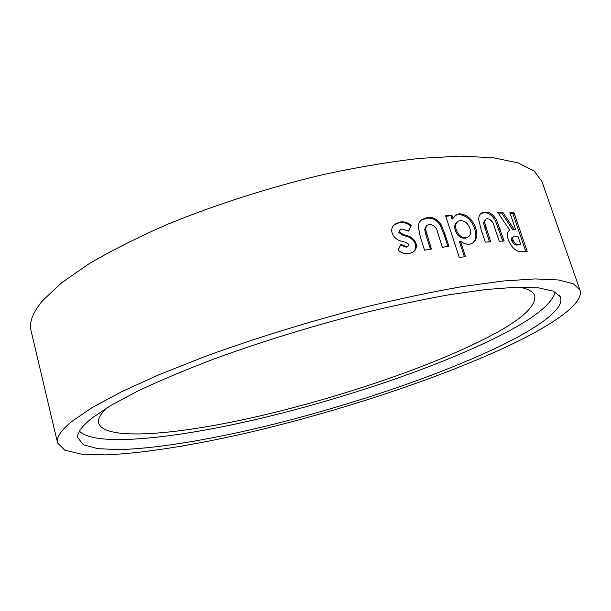 <?xml version="1.0" encoding="UTF-8"?>
<svg xmlns="http://www.w3.org/2000/svg" width="611" height="611" viewBox="0 0 611 611"><rect width="100%" height="100%" fill="white"/><g stroke="black" fill="none" stroke-linecap="round" stroke-linejoin="round"><path stroke-width="0.92" d="M92.276 417.855C82.011 425.997 77.162 432.573 77.719 437.591L83.363 444.732L97.76 448.665L119.359 449.627C153.33 448.634 199.988 441.234 250.373 429.816C338.876 409.324 437.407 376.75 502.853 344.764C541.01 325.923 565.717 307.516 560.157 296.518L553.154 291.073L538.558 287.857L516.112 287.246L485.951 289.515L448.734 294.823C420.78 299.841 390.681 306.31 358.436 314.214C308.295 327.275 260.309 342.137 214.469 358.794C185.805 369.724 160.517 380.348 138.582 390.673L111.416 405.116L92.276 417.855M79.461 431.16C95.278 447.283 174.769 438.614 258.98 418.787C343.955 398.632 436.628 367.379 498.515 336.378C532.991 319.095 551.893 304.316 555.223 292.035M106.933 407.812C100.357 414.143 97.607 419.322 98.692 423.347C105.214 441.188 177.45 434.895 257.689 416.458C337.723 397.982 427.509 367.906 485.134 338.685C519.617 321.21 536.175 306.921 534.816 295.816C533.487 291.798 528.385 288.919 519.503 287.17M71.701 421.521C60.856 430.465 56.143 437.598 57.564 442.929L64.865 450.246L81.431 454.149L105.39 454.874C142.76 453.415 192.686 445.327 246.462 433.069C340.518 411.134 444.609 376.804 515.401 342.534C556.415 322.463 584.139 302.521 580.015 290.156L573.477 283.863L558.645 279.983L535.007 278.921L502.792 281.045L462.359 286.574C431.985 291.905 398.968 298.901 363.316 307.57C309.456 321.439 253.641 338.723 204.57 356.664L159.211 374.627L121.474 391.781L92.024 407.644L71.701 421.521M31.062 330.688L31.046 330.604C28.946 322.364 32.818 312.351 42.678 300.566L61.428 282.924L89.061 263.746C111.668 250.441 138.132 237.167 168.46 223.924C215.851 204.54 269.787 187.294 322.616 174.715C357.565 167.17 390.146 161.701 420.337 158.318L460.824 156.126L493.497 157.775L518.006 162.877L533.961 170.866L541.873 181.322M509.857 212.674L515.585 229.438L514.126 229.4L502.937 212.445L497.766 212.391L509.75 230.126C507.229 231.836 506.786 235.235 508.421 240.306C512.346 248.746 516.998 252.412 522.352 251.304L527.201 251.365L514.042 212.911L509.857 212.674M496.407 219.784C493.161 214.43 489.419 211.872 485.172 212.109L482.178 212.735C479.887 213.827 478.726 216.08 478.688 219.502L481.201 229.889L485.302 242.155L490.717 241.742L484.538 222.228L486.127 218.914L487.357 218.654C490.977 219.395 493.383 222.305 494.566 227.391L499.233 241.23L504.182 241.017L496.407 219.784L495.254 220.434C492.023 215.087 488.296 212.529 484.072 212.765L485.172 212.109M469.546 244.217L472.15 243.529C476.886 240.467 478.046 235.243 475.633 227.88C472.28 218.982 466.835 214.285 459.296 213.812L456.264 214.675L452.881 218.287L451.827 215.08L445.602 215.775L459.289 257.498L465.521 256.651L460.419 241.162C463.482 243.491 466.521 244.507 469.546 244.217M440.951 224.321C437.232 218.99 432.619 216.768 427.112 217.653L422.132 219.387C419.78 221.022 418.474 223.42 418.207 226.589L420.46 237.488L424.538 250.189L431.419 249.021L425.355 228.728L427.226 225.161L429.296 224.451C433.894 224.718 436.712 227.536 437.751 232.898L442.425 247.272L448.948 246.309L444.915 233.975L440.951 224.321L440.103 224.963C436.399 219.639 431.809 217.417 426.341 218.303L427.112 217.653M415.999 243.293C414.098 239.107 410.882 236.495 406.361 235.464L403.596 234.655L399.441 231.882L400.258 229.614L401.817 228.98L408.66 231.118L411.333 225.406C407.766 222.457 403.902 221.35 399.762 222.083L394.614 224.268C391.964 226.559 391.147 229.56 392.17 233.257C394.08 237.778 397.501 240.49 402.443 241.398L405.483 242.277L408.82 244.293L408.148 246.134L406.865 246.623L400.969 244.347L398.067 250.143C401.557 253.038 405.322 254.161 409.37 253.512L413.128 252.045C415.992 249.975 416.954 247.058 415.999 243.293L415.32 243.896C413.426 239.718 410.233 237.106 405.735 236.075L406.361 235.464M405.735 236.075L402.985 235.258L398.846 232.486L399.441 231.882M402.985 235.258L403.596 234.655M398.846 232.486L399.754 230.133M408.385 230.927L411.333 225.406M410.668 226.032C407.109 223.084 403.275 221.976 399.151 222.702L399.762 222.083M399.151 222.702L393.537 225.329M407.927 246.34L406.246 247.218L406.865 246.623M406.246 247.218L400.595 245.087M413.616 251.679C415.617 249.594 416.183 246.997 415.32 243.896M430.511 249.166L425.92 234.937L424.607 229.354L425.355 228.728M424.607 229.354L426.44 225.81M447.924 246.462L444.06 234.609L440.103 224.963M426.341 218.303L420.895 220.372M472.44 243.384C476.053 239.97 476.779 235.014 474.602 228.522C471.257 219.632 465.834 214.95 458.334 214.469L455.134 215.431M451.827 215.08L450.903 215.736L451.957 218.944L452.881 218.287M458.334 214.469L459.296 213.812M450.903 215.736L445.778 216.309M464.429 256.796L459.487 241.788L460.419 241.162M474.602 228.522L475.633 227.88M457.425 221.808C454.752 223.573 454.057 226.498 455.34 230.584C457.379 235.785 460.633 238.336 465.093 238.252L467.789 237.175M460.404 220.586L458.395 221.144C455.684 222.908 454.974 225.841 456.264 229.942C458.311 235.151 461.58 237.71 466.063 237.618L467.85 237.137C470.539 235.456 471.241 232.577 469.943 228.483C467.98 223.336 464.803 220.701 460.404 220.586M455.34 230.584L456.264 229.942M465.093 238.252L466.063 237.618M489.442 241.834L483.454 222.87L484.538 222.228M483.454 222.87L485.608 219.219M502.815 241.07L495.254 220.434M484.072 212.765L481.048 213.407M515.585 229.438L512.904 230.026L501.746 213.086L502.937 212.445M512.904 230.026L514.126 229.4M501.746 213.086L498.217 213.048M525.72 251.335L512.797 213.545L514.042 212.911M512.797 213.545L510.101 213.384M513.301 236.953L512.705 237.259C511.476 237.595 511.193 238.832 511.85 240.955C513.721 244.27 515.768 245.591 517.983 244.927L520.671 244.331L517.952 236.373L513.92 236.64C512.69 236.976 512.4 238.206 513.057 240.329C514.936 243.652 516.99 244.973 519.213 244.316L520.671 244.331M511.85 240.955L513.057 240.329M425.92 234.937L426.669 234.319M444.06 234.609L444.915 233.975M484.867 228.209L485.959 227.567M499.011 229.789L500.172 229.156M517.983 244.927L519.213 244.316M77.704 436.483L77.719 437.591M57.556 442.876L31.046 330.604M580.015 290.156L541.842 181.238M394.049 224.871L394.614 224.268M407.522 246.729L408.148 246.134M422.132 219.387L421.399 220.013M455.332 215.324L456.264 214.675M467.85 237.137L466.865 237.778M482.178 212.735L481.101 213.384M559.577 295.579L560.157 296.518"/></g></svg>
